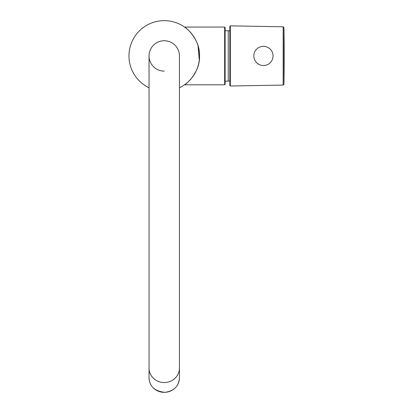 <?xml version="1.0" encoding="UTF-8"?>
<svg xmlns="http://www.w3.org/2000/svg" width="413" height="413" viewBox="0 0 413 413"><rect width="100%" height="100%" fill="white"/><g stroke="black" fill="none" stroke-linecap="round" stroke-linejoin="round"><path stroke-width="0.62" d="M149.047 87.768A35.281 35.281 0 0 1 136.636 33.964A35.281 35.281 0 0 1 191.854 33.964A35.281 35.281 0 0 1 179.443 87.768M179.443 368.102L179.443 55.931A15.198 15.198 0 0 0 164.245 40.732A15.198 15.198 0 0 0 149.047 55.931L149.047 377.895A15.198 14.455 0 0 0 164.245 392.35A15.198 14.455 0 0 0 179.443 377.895L179.443 368.102A15.198 14.455 180 0 1 164.245 382.562A15.198 14.455 180 0 1 149.047 368.102M179.443 55.931A15.198 15.198 0 0 0 164.245 40.732A15.198 15.198 0 0 0 149.047 55.931A15.198 15.198 0 0 0 164.245 71.129A15.198 15.198 0 0 1 149.047 55.931A15.198 15.198 0 0 1 164.245 40.732A15.198 15.198 0 0 1 179.443 55.931M225.126 27.532L225.126 84.329L224.646 84.81L224.646 27.051L225.126 27.532M187.435 82.523L184.508 84.81C185.804 84.495 200.181 72.729 199.525 55.998C200.259 39.23 185.783 27.32 184.508 27.051L224.646 27.051M198.034 45.776L199.278 60.107M197.254 68.388L196.583 70.045M196.304 70.664L192.871 76.555M229.845 85.522L229.845 26.339L230.335 25.859L230.335 86.002L229.845 85.522M264.299 65.491A9.602 9.602 0 0 0 271.3 50.412A9.602 9.602 0 0 0 254.738 51.888A9.602 9.602 0 0 0 264.299 65.491M225.126 30.732L228.239 30.732L228.239 81.129L225.126 81.129M283.943 84.293A1568.022 1568.022 0 0 0 283.943 27.568L283.943 84.293L283.153 85.078L283.153 26.783L230.335 25.859M149.047 377.895C149.418 386.398 154.72 391.214 164.957 392.35C173.94 391.059 178.772 386.243 179.443 377.895M184.508 84.81L224.646 84.81M229.845 30.867L228.239 30.732M229.845 80.994L228.239 81.129M283.153 85.078L230.335 86.002M283.943 27.568L283.153 26.783"/></g></svg>
